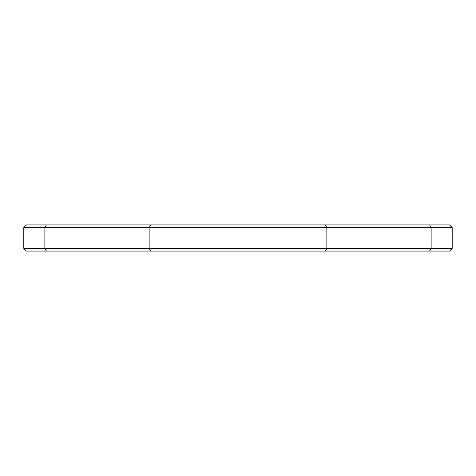 <?xml version="1.0" encoding="UTF-8"?>
<svg xmlns="http://www.w3.org/2000/svg" width="476" height="476" viewBox="0 0 476 476"><rect width="100%" height="100%" fill="white"/><g stroke="black" fill="none" stroke-linecap="round" stroke-linejoin="round"><path stroke-width="0.71" d="M452.2 248.448L449.588 251.06L26.412 251.06L23.8 248.448L23.8 227.552L326.857 227.552L325.298 224.94L449.588 224.94L452.2 227.552L326.857 227.552L326.857 248.448L452.2 248.448L452.2 227.552M23.8 227.552L26.412 224.94L325.298 224.94M23.8 248.448L326.857 248.448L325.298 251.06M150.702 251.06L149.143 248.448L149.143 227.552L150.702 224.94M46.428 251.06L44.869 248.448L44.869 227.552L46.428 224.94M429.572 251.06L431.131 248.448L431.131 227.552L429.572 224.94"/></g></svg>
